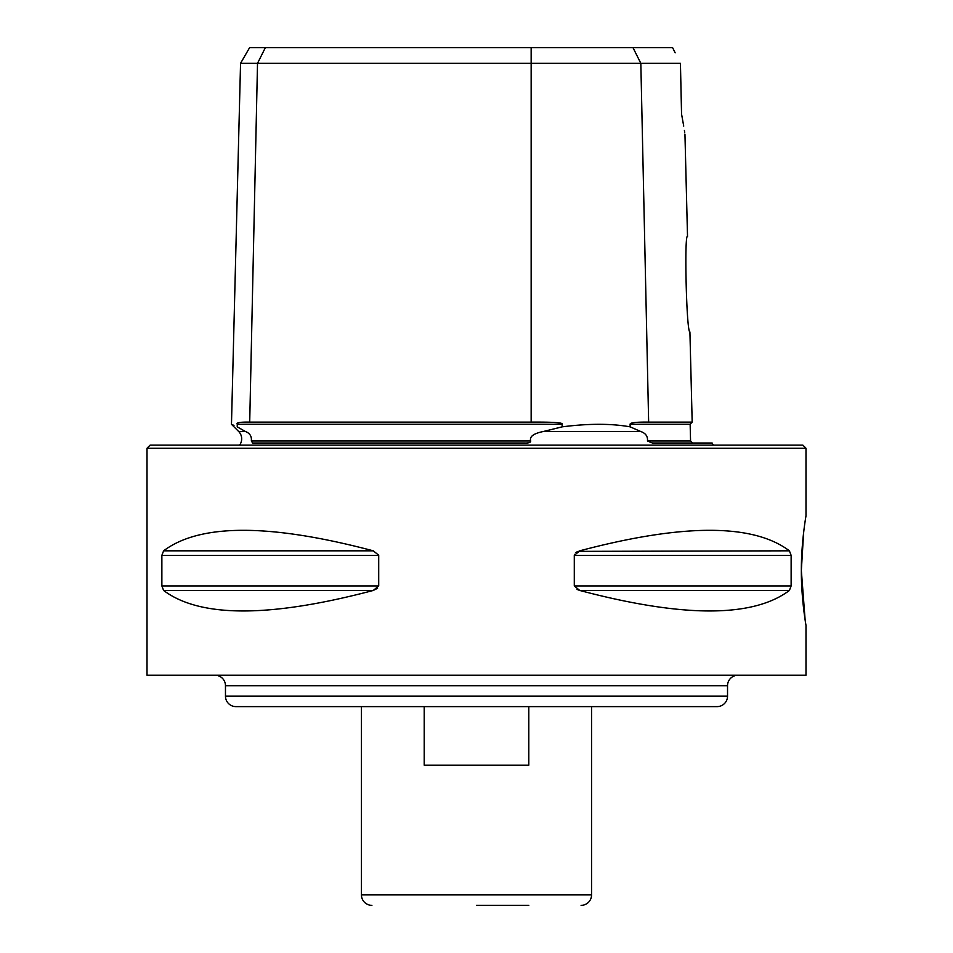 <?xml version="1.0" encoding="UTF-8"?>
<svg xmlns="http://www.w3.org/2000/svg" width="953" height="953" viewBox="0 0 953 953"><rect width="100%" height="100%" fill="white"/><g stroke="black" fill="none" stroke-linecap="round" stroke-linejoin="round"><path stroke-width="1.43" d="M652.281 443.026L712.189 443.026A10.459 10.459 0 0 0 713.416 445.122M524.424 443.026C528.629 443.216 530.714 442.537 530.714 440.989L251.33 440.989L252.688 443.026L524.579 443.026M222.847 445.122L730.153 445.122M239.584 445.122A10.459 10.459 0 0 0 238.619 431.447L245.302 431.447L237.214 426.849C229.566 423.466 229.566 423.466 237.214 426.849L237.273 424.252C235.927 422.679 240.061 421.965 249.71 422.108L257.513 63.339L240.549 63.339L231.472 424.311L233.962 425.407M630.147 426.849C611.302 423.466 588.632 423.466 562.139 426.849L543.591 431.447L640.607 431.447L630.147 426.849L630.1 424.252L690.139 424.252L690.568 440.989L647.456 440.989C647.921 436.355 645.634 433.174 640.607 431.447L640.678 431.483M647.456 440.989L652.388 443.026M251.33 440.989C251.866 436.355 249.853 433.174 245.302 431.447M543.591 431.447C533.561 433.448 529.272 436.629 530.714 440.989M680.585 70.117L681.55 114.074L680.43 63.339L531.155 63.339L531.155 422.108C553.24 421.965 563.568 422.679 562.127 424.252L562.139 426.849M247.292 422.108L531.155 422.108M531.155 47.65L531.155 63.339L257.513 63.339L265.363 47.65L672.604 47.65L673.14 48.734M240.549 63.339L249.603 47.65L265.363 47.65M675.165 52.832L672.604 47.65M680.43 63.339L680.478 65.59M681.598 114.289L683.718 126.094M684.409 130.501L684.742 132.836M681.55 114.074C686.208 141.115 686.208 141.115 681.55 114.074M684.945 134.242L687.518 236.451C684.159 233.056 686.434 332.99 689.912 331.942L692.176 422.108L648.648 422.108C636.199 421.965 630.016 422.679 630.1 424.252M644.335 422.119L645.074 422.119M476.5 905.35L528.796 905.35M371.908 905.35A10.459 10.459 -90 0 1 361.437 894.891L591.563 894.891A10.459 10.459 90 0 1 581.092 905.35M361.437 894.891L361.437 706.614M591.563 894.891L591.563 706.614M235.927 706.614L717.073 706.614A10.459 10.459 90 0 0 727.532 696.155L727.532 685.695L225.468 685.695L225.468 696.155A10.459 10.459 -90 0 0 235.927 706.614M737.991 675.236A10.459 10.459 0 0 0 727.532 685.695M215.009 675.236A10.459 10.459 0 0 1 225.468 685.695M805.988 625.263L805.988 675.236L147.012 675.236L147.012 448.255L805.988 448.255L805.988 516.014M574.48 554.384L574.29 555.349L579.734 550.822C683.11 523.483 753.001 523.483 789.394 550.822L791.133 555.349L574.29 555.349L574.29 585.928L579.734 590.455C683.11 617.794 753.001 617.794 789.394 590.455L579.734 590.455L577.03 589.407M789.394 590.455L791.133 585.928L791.133 555.349M789.394 550.822L578.102 551.37M576.994 551.894L575.934 552.573M801.354 570.633C801.163 542.698 806.131 514.858 805.988 516.014C806.131 514.846 801.163 542.626 801.354 570.633C801.163 598.579 806.131 626.419 805.988 625.263C806.131 626.431 801.163 598.663 801.354 570.633L805.13 619.962M803.617 532.536L801.366 570.073M147.012 448.255L150.157 445.122L802.843 445.122L805.988 448.255M161.867 555.349L378.71 555.349L378.71 585.928L373.266 590.455L163.606 590.455L161.867 585.928L161.867 555.349L163.606 550.822C199.999 523.483 269.89 523.483 373.266 550.822L378.71 555.206M163.606 590.455C199.999 617.794 269.89 617.794 373.266 590.455L377.555 588.287M528.796 706.614L528.796 765.188L424.204 765.188L424.204 706.614M562.127 424.252L237.273 424.252M632.995 47.65L640.833 63.339L648.648 422.108M225.468 696.155L727.532 696.155M791.133 585.928L574.29 585.928M378.71 585.928L161.867 585.928M373.266 550.822L163.606 550.822M238.619 431.447L231.472 424.311M690.568 440.989L692.652 443.026M690.139 424.252L692.176 422.108"/></g></svg>
